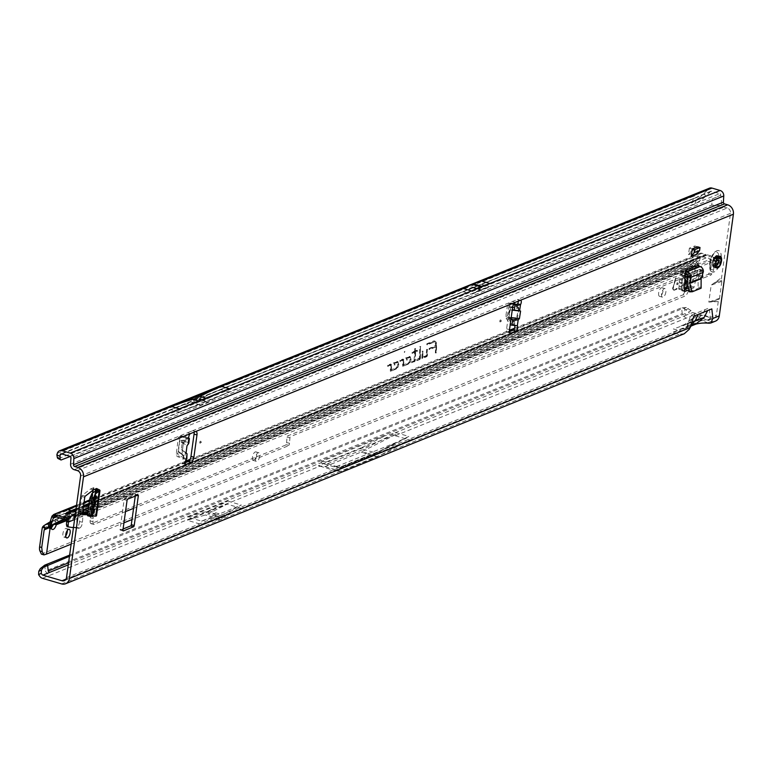 <?xml version="1.0" encoding="UTF-8"?>
<svg xmlns="http://www.w3.org/2000/svg" width="772" height="772" viewBox="0 0 772 772"><rect width="100%" height="100%" fill="white"/><g stroke="black" fill="none" stroke-linecap="round" stroke-linejoin="round"><path stroke-width="0.58" stroke-dasharray="3.86 2.9" d="M93.701 499.474A1.119 0.482 -73.7 0 1 93.113 500.7A1.119 0.482 -73.7 0 1 92.621 499.918A1.119 0.482 -73.7 0 1 93.103 498.789A1.119 0.482 -73.7 0 1 93.663 498.818A1.119 0.482 -73.7 0 1 93.701 499.474M677.835 283.421A1.119 0.482 -73.7 0 1 677.237 284.646A1.119 0.482 -73.7 0 1 676.754 283.855A1.119 0.482 -73.7 0 1 677.237 282.726A1.119 0.482 -73.7 0 1 677.797 282.764A1.119 0.482 -73.7 0 1 677.835 283.421M698.419 275.102A1.119 0.482 -73.7 0 1 697.82 276.328A1.119 0.482 -73.7 0 1 697.328 275.536A1.119 0.482 -73.7 0 1 697.811 274.417A1.119 0.482 -73.7 0 1 698.37 274.446A1.119 0.482 -73.7 0 1 698.419 275.102M500.903 320.631A1.119 0.482 -73.7 0 1 500.314 321.856A1.119 0.482 -73.7 0 1 499.822 321.065A1.119 0.482 -73.7 0 1 500.304 319.936A1.119 0.482 -73.7 0 1 500.864 319.975A1.119 0.482 -73.7 0 1 500.903 320.631M513.438 304.602L509.694 303.618A2.239 1.92 -109.6 0 0 507.493 305.201L505.785 316.472A2.239 1.92 -109.6 0 0 506.152 318.199L509.838 324.047A2.239 1.92 -109.6 0 0 510.234 324.529M513.911 303.734L511.315 303.049A2.239 1.92 -109.6 0 0 509.105 304.622L507.397 315.902A2.239 1.92 -109.6 0 0 507.764 317.62L511.45 323.468A2.239 1.92 -109.6 0 0 512.743 324.462L514.413 324.935A2.798 1.206 -73.7 0 1 514.827 325.716M186.071 438.149L185.801 440.301A0.675 0.675 0 0 1 185.656 440.638L183.244 444.035L181.941 454.322L183.427 443.118L185.714 440.387L183.427 443.118L180.773 441.053L180.87 440.368L179.722 441.159L178.419 451.456L179.297 452.846L178.699 451.572L181.97 454.129L183.263 443.832L179.992 441.275L185.367 440.754L186.052 437.743A2.798 1.206 -73.7 0 1 185.869 435.939A2.798 1.206 -73.7 0 1 187.586 432.745L192.498 430.766A4.468 1.94 -73.7 0 1 193.164 430.708A4.468 1.94 -73.7 0 1 194.081 432.146M200.874 441.873A1.119 0.482 -73.7 0 1 200.276 443.099A1.119 0.482 -73.7 0 1 199.784 442.308A1.119 0.482 -73.7 0 1 200.266 441.188A1.119 0.482 -73.7 0 1 200.826 441.217A1.119 0.482 -73.7 0 1 200.874 441.873M186.303 459.552L177.994 456.802A2.239 1.891 65.7 0 1 176.267 454.119L178.264 438.322A2.239 1.891 65.7 0 1 180.416 436.769L188.947 438.592M185.193 462.708L183.321 463.461A2.798 1.206 -73.7 0 1 182.906 463.49A2.798 1.206 -73.7 0 1 182.337 461.357A2.798 1.206 -73.7 0 1 183.408 458.703L186.824 458.558L179.625 456.069A2.239 1.891 65.7 0 1 177.907 453.376L179.895 437.579A2.239 1.891 65.7 0 1 182.047 436.026L187.335 437.425L189.043 438.178L185.984 438.264L186.052 437.743M213.825 513.554L215.407 513.583L213.825 513.554M364.751 452.517L366.758 453.048L364.751 452.517M718.616 260.145A6.089 2.634 -73.7 0 1 713.946 267.18A6.089 2.634 -73.7 0 1 712.71 262.528A6.089 2.634 -73.7 0 1 717.381 255.493A6.089 2.634 -73.7 0 1 718.616 260.145M404.219 352.003L404.518 352.486L404.856 351.337L404.219 352.003M404.856 351.337L404.518 352.486M426.955 355.004A1.525 0.656 -73.7 0 1 426.019 356.741L421.888 358.411L422.11 351.289L422.67 351.067L422.477 357.175L426.163 355.68L426.598 349.484L427.148 349.262L426.974 354.705A1.525 0.656 -73.7 0 1 426.955 355.004M427.447 355.207A1.341 0.579 -73.7 0 1 426.617 356.741L422.564 358.382L422.776 351.588L422.959 357.542L426.713 356.017L427.254 349.784L427.466 354.946A1.341 0.579 -73.7 0 1 427.447 355.207M419.949 357.832A1.525 0.656 -73.7 0 1 419.013 359.569L416.6 360.543L416.629 359.53L419.408 357.976L419.765 346.618L420.325 346.396L419.968 357.542A1.525 0.656 -73.7 0 1 419.949 357.832M420.441 358.034A1.341 0.579 -73.7 0 1 419.611 359.569L417.276 360.514L417.295 359.829L420.084 358.073L420.431 346.917L420.46 357.783A1.341 0.579 -73.7 0 1 420.441 358.034M414.062 360.572L414.564 352.244L411.949 353.296L411.978 352.283L414.593 351.231L414.68 348.674L415.23 348.452L415.153 350.999L417.015 350.247L416.986 351.26L415.114 352.013L414.882 359.598A1.525 0.656 -73.7 0 1 413.917 361.634L411.437 362.628L411.476 361.614L414.622 360.91L414.979 360.244L415.24 352.215L412.624 353.267L412.644 352.582L415.259 351.521L415.336 348.973L415.635 351.376L417.498 350.623L417.478 351.308L415.616 352.061L415.365 359.839A1.341 0.579 -73.7 0 1 414.525 361.624L412.113 362.599L412.132 361.914L414.622 360.91M87.69 514.075L90.054 514.77L93.248 513.476L94.252 514.152A4.468 1.303 7.9 0 1 96.519 515.638M90.054 514.77A1.119 0.482 -73.7 0 1 89.948 514.789L87.68 514.133M87.593 514.76L89.948 514.789M696.662 254.2L697.685 246.828M688.238 288.217L690.477 287.309A1.119 0.482 106.3 0 0 691.123 286.258L694.829 270.654A1.119 0.482 106.3 0 0 694.868 270.432L697.772 271.281L698.641 265.037M697.772 271.281A1.119 0.482 -73.7 0 1 697.734 271.512L694.829 270.654M691.123 286.258L694.028 287.107L697.734 271.512M694.028 287.107A1.119 0.482 -73.7 0 1 693.381 288.159L690.477 287.309M688.711 290.05L693.381 288.159M93.518 489.776L90.623 488.927A1.119 0.482 106.3 0 0 90.507 488.994L82.421 495.267A1.119 0.482 106.3 0 0 81.851 496.473L79.564 512.975A1.119 0.482 106.3 0 0 79.786 513.834A1.119 0.482 106.3 0 0 79.844 513.843L82.459 513.882M87.738 513.679L90.343 512.627A4.468 1.303 7.9 0 0 89.784 513.148A4.468 1.303 7.9 0 0 91.144 514.326A4.468 1.303 7.9 0 0 92.042 514.634L93.103 515.291L88.973 515.146L87.593 515.744M90.623 488.927L93.817 487.634A4.468 1.303 7.9 0 0 93.248 488.155A4.468 1.303 7.9 0 0 94.618 489.332M684.996 276.444L682.091 275.594A1.119 0.482 106.3 0 0 682.072 275.816L681.628 290.089A1.119 0.482 106.3 0 0 681.879 290.726A1.119 0.482 106.3 0 0 682.043 290.716L684.571 289.693M694.868 270.432L695.736 264.188A4.468 3.812 -112 0 0 698.071 269.138A4.468 3.812 -112 0 0 699.017 269.563L699.606 269.727A1.119 0.955 68 0 1 700.436 270.962L698.129 278.962L698.081 288.438L701.092 288.226M682.091 275.594L682.959 269.351A4.468 3.812 -112 0 0 685.285 274.311M123.095 528.984L120.442 530.055A1.119 0.482 -73.7 0 1 120.268 530.074A1.119 0.482 -73.7 0 1 120.046 529.216L124.157 499.561A1.119 0.482 -73.7 0 1 124.852 498.287L135.032 494.177A1.119 0.482 -73.7 0 1 135.196 494.157A1.119 0.482 -73.7 0 1 135.428 495.016L135.274 496.097M509.51 331.642L508.198 332.182A4.468 1.94 -73.7 0 1 507.532 332.23A4.468 1.94 -73.7 0 1 506.615 328.814L509.703 306.58A4.468 1.94 -73.7 0 1 512.463 301.466L517.365 299.488A2.798 1.206 -73.7 0 1 517.79 299.449A2.798 1.206 -73.7 0 1 518.398 301.09M77.325 470.611L727.224 207.986A4.468 3.812 -112 0 1 730.495 213.352L721.579 277.669A5.587 4.767 -112 0 0 721.714 280.043L721.81 280.41A2.239 1.911 68 0 1 721.868 281.355L719.514 298.301A2.239 1.911 68 0 1 719.214 299.15L719.031 299.43A5.587 4.767 -112 0 0 718.259 301.534L708.821 302.084L711.166 285.138L721.579 277.669M718.259 301.534L716.397 315.024A4.468 3.812 -112 0 1 714.197 318.035A4.468 3.812 -112 0 1 711.938 318.122L707.268 320.013L701.237 317.726L693.603 320.814L709.121 320.081L710.288 317.485L702.607 314.532L694.752 320.93M66.498 577.649L686.752 327L690.747 315.391L694.858 313.721L709.236 307.912L710.288 317.485L716.397 315.024M409.112 356.548A3.928 1.698 -73.7 0 1 409.903 356.587A3.928 1.698 -73.7 0 1 410.337 360.36A3.928 1.698 -73.7 0 1 408.079 363.988L402.627 366.189L402.704 360.148L399.771 361.325L399.8 360.312L402.81 359.096A1.525 0.656 -73.7 0 1 403.119 359.115A1.525 0.656 -73.7 0 1 403.37 359.945L403.216 364.953L408.234 362.927A2.808 1.216 106.3 0 0 409.913 359.984A2.808 1.216 106.3 0 0 409.237 357.552A2.808 1.216 106.3 0 0 408.967 357.6L406.641 358.546L407.133 359.704L406.39 360.003L405.522 357.996L409.671 356.886A3.744 1.621 -73.7 0 1 410.424 356.925A3.744 1.621 -73.7 0 1 410.839 360.534A3.744 1.621 -73.7 0 1 408.687 363.988L403.302 366.16L403.322 360.138L400.446 361.296L400.465 360.601L403.37 359.434A1.341 0.579 -73.7 0 1 403.64 359.453A1.341 0.579 -73.7 0 1 403.862 360.186L403.698 365.32L408.784 363.265A2.991 1.293 106.3 0 0 410.579 360.138A2.991 1.293 106.3 0 0 409.855 357.542A2.991 1.293 106.3 0 0 409.575 357.6L407.037 358.633L407.539 359.781L407.027 359.993L406.284 358.256L409.671 356.886M396.827 361.508A3.928 1.698 -73.7 0 1 397.609 361.557A3.928 1.698 -73.7 0 1 398.043 365.33A3.928 1.698 -73.7 0 1 395.795 368.958L390.333 371.158L390.41 365.108L387.476 366.285L387.515 365.272L390.516 364.066A1.525 0.656 -73.7 0 1 390.825 364.075A1.525 0.656 -73.7 0 1 391.076 364.915L390.922 369.923L395.94 367.897A2.808 1.216 106.3 0 0 397.628 364.953A2.808 1.216 106.3 0 0 396.943 362.512A2.808 1.216 106.3 0 0 396.673 362.57L394.347 363.515L394.839 364.673L394.096 364.973L393.228 362.965L397.377 361.856A3.744 1.621 -73.7 0 1 398.13 361.894A3.744 1.621 -73.7 0 1 398.545 365.494A3.744 1.621 -73.7 0 1 396.393 368.958L391.008 371.129L391.028 365.108L388.152 366.256L388.171 365.571L391.076 364.403A1.341 0.579 -73.7 0 1 391.346 364.413A1.341 0.579 -73.7 0 1 391.568 365.146L391.404 370.29L396.49 368.234A2.991 1.293 106.3 0 0 398.284 365.108A2.991 1.293 106.3 0 0 397.561 362.512A2.991 1.293 106.3 0 0 397.281 362.57L394.743 363.593L395.245 364.751L394.733 364.953L393.99 363.226L397.377 361.856M435.89 352.746L435.34 352.968L435.533 346.869L429.087 349.475L429.116 348.462L435.572 345.528A6.06 2.625 106.3 0 0 433.903 342.015A6.06 2.625 106.3 0 0 433.333 342.141L426.82 344.766L426.848 343.752L433.478 341.079A7.18 3.107 -73.7 0 1 434.925 341.156A7.18 3.107 -73.7 0 1 436.132 345.094L435.89 352.746L436.392 352.794L435.34 352.968M689.377 248.169L688.47 254.692L691.403 250.968L691.693 248.845L689.377 248.169L694.79 245.978L693.883 252.502L696.817 248.777L697.106 246.664L694.79 245.978M688.47 254.692L693.883 252.502M515.493 325.745L514.142 324.713L517.317 325.794M511.006 318.971L508.632 317.311L509.761 309.862L512.29 309.697M514.142 324.722L514.992 325.108L514.413 324.935L514.818 322.242L516.777 320.033L516.314 319.405L514.364 321.615L514.818 322.242L513.92 322.185L513.544 324.674L511.933 325.244M186.1 452.846L185.454 452.392L184.817 457.429L183.176 458.172L183.543 455.306L181.999 454.505A0.675 0.598 117.5 0 1 182.211 455.229L181.941 454.322M180.87 440.368L185.463 440.069L185.705 438.158L187.335 437.425L186.776 441.912L188.822 443.167M186.776 441.912L182.269 442.202L181.343 449.574L185.454 452.392M377.431 452.064L341.803 466.452L338.059 465.97L396.798 442.231L375.896 453.135L408.822 436.431L396.055 432.687L363.13 449.391L376.678 453.106L340.143 467.581L375.896 453.135M338.059 465.97L333.774 466.761L340.143 467.581L327.386 463.837L321.017 463.017L333.774 466.761L340.336 467.62M321.017 463.017L321.847 461.338L385.151 435.755L396.055 432.687M694.858 313.721L693.092 317.755L683.577 325.359L673.358 328.997L680.865 330.677L65.996 579.145M69.451 556.342L684.532 307.787L681.618 307.787L682.197 313.644L685.826 318.305L692.33 315.68A4.921 4.198 68 0 1 689.743 313.789L688.499 312.052L691.094 310.72L691.944 311.898A1.563 1.332 -112 0 0 692.764 312.506L711.938 318.122M408.822 436.431L396.798 442.231M188.011 517.163L227.808 501.086L208.903 510.823L188.011 517.163L201.55 521.139L241.337 505.052L222.433 514.799L201.55 521.139M227.808 501.086L241.337 505.052M201.386 524.429L241.279 508.314L222.442 518.012A4.468 1.94 -73.7 0 1 222.307 518.07L219.74 519.112A4.468 1.94 -73.7 0 1 219.615 519.16L201.386 524.429L187.191 520.27L227.084 504.145L208.247 513.853A4.468 1.94 -73.7 0 1 208.112 513.911L205.545 514.953A4.468 1.94 -73.7 0 1 205.42 514.992L187.191 520.27M241.279 508.314L227.084 504.145M319.946 466.163L334.768 470.505L410.067 440.079L395.245 435.726L395.843 434.443L318.363 465.748L319.946 466.163L48.935 575.68L45.297 571.019L682.197 313.644M692.33 315.68L711.494 321.297A7.826 6.668 -112 0 0 715.461 321.142M684.262 333.745L679.659 334.16L672.161 332.481L701.555 320.602L709.14 323.246M691.094 310.72L686.337 307.478L684.532 307.787L685.111 313.644L686.269 315.13L692.764 312.506M69.769 456.271L719.668 193.647L711.504 191.253A1.563 1.332 -112 0 0 710.23 191.649L709.333 192.788L706.93 190.607L707.934 189.323A4.921 4.198 68 0 1 709.429 188.185M720.826 195.133L712.16 199.022L711.803 205.082L721.859 205.584L720.72 194.689A1.563 1.332 -112 0 0 720.421 194.158L720.228 193.955A1.563 1.332 -112 0 0 719.668 193.647M229.226 388.692A631.699 273.635 106.3 0 0 207.764 398.728A108.437 46.976 -73.7 0 1 200.459 401.672A631.699 273.635 106.3 0 0 179.403 408.822M69.625 555.097L681.618 307.787L684.079 308.424L688.499 312.052M44.718 565.162L45.297 571.019M686.318 327.946L689.106 323.304L686.318 327.946L683.529 330.426L680.865 330.677M727.224 207.986L724.117 207.079A4.921 4.198 68 0 1 721.859 205.584M707.268 320.013L708.242 320.226M471.528 290.919L489.94 283.478M462.978 291.7L471.711 287.473A4.468 1.94 -73.7 0 1 471.808 287.425L472.696 287.068A4.468 1.94 -73.7 0 1 472.782 287.039L481.323 284.289L462.978 291.7L471.094 294.084L479.837 289.857A4.468 1.94 -73.7 0 1 479.933 289.809L480.811 289.452A4.468 1.94 -73.7 0 1 480.908 289.423L489.438 286.663L471.094 294.084M481.323 284.289L489.438 286.663M696.46 193.425L694.221 195.953L692.117 202.65L694.896 204.04L70.204 456.484M481.776 281.085L463.364 288.525M228.995 391.925L220.831 389.532L219.431 390.024L61.615 453.878M711.504 191.253L60.814 453.907M220.831 389.532L698.506 196.503L697 197.343L694.896 204.04L702.723 199.041L709.333 192.788M61.471 460.015L58.691 458.626L61.123 459.977M58.691 458.626L692.117 202.65L700.426 196.899L702.723 199.041M695.678 320.476L682.882 325.765L695.109 320.824M693.14 323.999L695.871 324.134M680.576 329.075L684.359 328.785L685.758 327.984L695.447 320.245M705.116 309.582L702.607 314.532L691.982 318.826L689.106 323.304M683.471 307.787L686.337 307.478L684.079 308.424M685.903 309.804L688.277 308.597M712.759 301.649L719.031 299.43M711.022 302.045L719.214 299.15M715.451 282.262L721.714 280.043M713.617 283.305L721.81 280.41M227.817 392.485A628.34 272.178 106.3 0 0 207.764 401.942A111.795 48.424 -73.7 0 1 200.237 404.991A628.34 272.178 106.3 0 0 180.58 411.582M219.431 390.024A628.34 272.178 106.3 0 0 199.369 399.481A111.795 48.424 -73.7 0 1 191.842 402.53A628.34 272.178 106.3 0 0 172.185 409.121M481.66 281.056L463.248 288.496M436.016 352.939L436.209 346.84L429.763 349.446L429.782 348.761L436.248 345.624A6.244 2.702 106.3 0 0 434.52 342.015A6.244 2.702 106.3 0 0 433.941 342.141L427.495 344.737L427.514 344.051L434.038 341.417A6.996 3.03 -73.7 0 1 435.447 341.494A6.996 3.03 -73.7 0 1 436.624 345.325L436.392 352.794M427.514 344.051L426.848 343.752M427.495 344.737L426.82 344.766M436.228 346.155L435.562 345.856M429.782 348.761L429.116 348.462M429.763 349.446L429.087 349.475M436.209 346.84L435.533 346.869M393.99 363.226L393.228 362.965M394.733 364.953L394.096 364.973M391.404 370.29L390.922 369.923M388.171 365.571L387.515 365.272M388.152 366.256L387.476 366.285M391.008 371.129L390.333 371.158M406.284 358.256L405.522 357.996M407.027 359.993L406.39 360.003M403.698 365.32L403.216 364.953M400.465 360.601L399.8 360.312M400.446 361.296L399.771 361.325M403.302 366.16L402.627 366.189M415.616 352.061L415.114 352.013M417.478 351.308L416.986 351.26M417.498 350.623L417.015 350.247M415.635 351.376L415.153 350.999M415.712 348.819L415.23 348.452M415.336 348.973L414.68 348.674M415.259 351.521L414.593 351.231M412.644 352.582L411.978 352.283M412.624 353.267L411.949 353.296M415.24 352.215L414.564 352.244M412.132 361.914L411.476 361.614M412.113 362.599L411.437 362.628M420.808 346.763L420.325 346.396M420.431 346.917L419.765 346.618M417.295 359.829L416.629 359.53M417.276 360.514L416.6 360.543M427.63 349.629L427.148 349.262M427.254 349.784L426.598 349.484M422.959 357.542L422.477 357.175M423.152 351.434L422.67 351.067M422.776 351.588L422.11 351.289M422.564 358.382L421.888 358.411M706.93 190.607L700.426 196.899M706.004 196.059L703.688 193.859M395.843 434.443L361.093 452.074L325.089 466.626L318.363 465.748M325.089 466.626L341.137 471.325L377.141 456.783L410.067 440.079M334.768 470.505L341.137 471.325M361.093 452.074L377.141 456.783M321.847 461.338L326.334 461.917L327.386 463.837L363.13 449.391L361.962 447.528L385.151 435.755M406.796 437.83L376.678 453.106M341.803 466.452L340.143 467.581M208.903 510.823L222.433 514.799M206.298 511.875L219.837 515.841M185.984 438.264L189.063 438.631M181.343 449.574L186.052 453.251M182.269 442.202L186.978 445.878M182.211 455.229L183.746 456.03A0.675 0.598 -62.5 0 0 183.533 455.306L178.699 451.572L183.533 455.306A0.675 0.675 0 0 1 183.823 455.943L179.297 452.846M181.999 454.505L179.229 452.353L181.97 454.129M509.761 309.862L512.232 310.141M508.632 317.311L511.199 317.601M518.051 307.903A0.675 0.598 -55.9 0 0 518.688 307.42L516.314 319.405L510.205 318.73L509.771 319.299L508.922 317.89L510.495 307.497L511.682 306.687L511.952 307.217L510.89 307.574L518.398 308.404L511.952 307.217L516.584 306.909L518.051 307.903M518.688 307.42L517.211 306.426A0.675 0.598 124.1 0 1 516.584 306.909L516.314 306.368L511.682 306.687M516.777 320.033L517.337 318.788L509.317 317.967L514.364 321.615L513.92 322.185L509.771 319.299M689.657 291.845L698.081 288.438M687.63 276.337L700.387 271.184L703.292 272.033M691.403 250.968L696.817 248.777M691.693 248.845L697.106 246.664M96.461 490.365L92.997 515.31L95.902 516.159M715.605 266.089L713.415 265.452L713.135 266.147A6.089 2.634 106.3 0 0 713.704 266.987A6.089 2.634 106.3 0 0 714.052 267.199A6.089 2.634 106.3 0 0 714.467 267.286L716.117 267.942A6.253 2.712 -73.7 0 1 715.683 267.855A6.253 2.712 -73.7 0 1 715.326 267.633A6.253 2.712 -73.7 0 1 714.756 266.774L714.833 266.803A6.263 2.712 106.3 0 0 715.876 267.923A6.263 2.712 106.3 0 0 716.194 267.971L716.551 268.067A6.263 2.712 -73.7 0 1 716.223 268.029A6.263 2.712 -73.7 0 1 715.181 266.9L715.808 266.803M715.847 259.131L716.233 258.929A6.263 2.712 -73.7 0 1 718.095 256.458L717.806 256.372A6.263 2.712 106.3 0 0 715.943 258.842L713.762 258.63A6.311 2.731 -73.7 0 1 716.059 255.59L716.011 256.005A6.089 2.634 106.3 0 0 715.094 256.999A6.089 2.634 106.3 0 0 714.225 258.408L715.856 258.823A6.253 2.712 -73.7 0 1 716.754 257.375A6.253 2.712 -73.7 0 1 717.719 256.352L716.059 255.59L716.3 256.613L716.696 256.092A2.461 1.062 -73.7 0 1 718.201 257.385L718.327 258.437L718.809 257.945L720.691 258.909A6.253 2.712 -73.7 0 1 720.585 260.666A6.253 2.712 -73.7 0 1 720.189 262.548L718.433 262.026A6.089 2.634 106.3 0 0 718.819 260.203A6.089 2.634 106.3 0 0 718.925 258.504L720.797 259.344M718.414 262.026L717.449 262.818L720.044 263.648L719.938 264.42L717.42 263.686L717.535 262.914L718.047 262.142L720.566 262.876L718.182 262.432A6.311 2.731 -73.7 0 0 718.722 260.096A6.311 2.731 -73.7 0 0 718.809 257.945L718.906 258.495M710.25 263.522A11.175 4.844 -73.7 0 1 718.809 250.61A11.175 4.844 -73.7 0 1 721.077 259.151A11.175 4.844 -73.7 0 1 712.517 272.062A11.175 4.844 -73.7 0 1 710.25 263.522M710.153 263.493A11.175 4.844 -73.7 0 1 717.825 250.514A11.175 4.844 -73.7 0 1 718.713 250.582A11.175 4.844 -73.7 0 1 720.98 259.122A11.175 4.844 -73.7 0 1 712.421 272.033A11.175 4.844 -73.7 0 1 711.639 271.619A11.175 4.844 -73.7 0 1 710.153 263.493M713.724 257.221A5.028 2.181 106.3 0 0 713.666 257.308A5.028 2.181 106.3 0 0 713.598 257.385L713.405 258.089A1.785 0.772 -73.7 0 1 712.739 260.367L712.382 260.849A1.119 0.482 106.3 0 0 712.122 262.692L712.392 262.914A1.785 0.772 -73.7 0 1 712.459 264.902L712.469 265.52A5.028 2.181 106.3 0 0 712.517 265.558A5.028 2.181 106.3 0 0 712.566 265.597L712.932 265.307A1.785 0.772 -73.7 0 1 713.975 264.323A1.785 0.772 -73.7 0 1 714.119 264.4L714.38 264.632A1.119 0.482 106.3 0 0 714.476 264.68A1.119 0.482 106.3 0 0 715.326 263.387L715.422 262.673A1.785 0.772 -73.7 0 1 716.416 260.685L716.725 260.077A5.028 2.181 106.3 0 0 716.744 259.952A5.028 2.181 106.3 0 0 716.763 259.836L716.59 259.421A1.785 0.772 -73.7 0 1 716.416 259.411A1.785 0.772 -73.7 0 1 716.069 258.041L716.165 257.337A1.119 0.482 106.3 0 0 715.943 256.478A1.119 0.482 106.3 0 0 715.48 256.748L715.113 257.23A1.785 0.772 -73.7 0 1 714.37 257.645A1.785 0.772 -73.7 0 1 714.052 257.23L716.648 258.166A4.912 2.133 106.3 0 0 716.59 258.244A4.912 2.133 106.3 0 0 716.532 258.321L716.368 258.881A1.911 0.83 -73.7 0 1 716.348 259.556A1.911 0.83 -73.7 0 1 715.673 261.312L715.306 261.795L712.382 260.849M715.557 263.841L715.528 263.841A5.935 2.577 -73.7 0 1 715.673 262.798L715.412 263.85L715.576 262.731A2.239 0.965 -73.7 0 1 715.943 261.756M720.035 264.468L719.938 264.42A2.239 0.965 -73.7 0 1 719.417 266.041L718.848 266.794L719.552 266.031M720.826 258.9L721.067 259.016A6.263 2.712 -73.7 0 1 720.961 260.772A6.263 2.712 -73.7 0 1 720.566 262.654L720.276 262.567A6.263 2.712 106.3 0 0 720.672 260.685A6.263 2.712 106.3 0 0 720.778 258.929L718.79 258.205L718.221 262.239L720.652 262.683A6.234 2.702 106.3 0 0 721.048 260.811A6.234 2.702 106.3 0 0 721.154 259.054L721.444 259.334A5.935 2.577 -73.7 0 1 721.444 259.45M720.758 262.943L720.112 262.76M717.593 266.774L715.548 266.176A2.239 0.965 106.3 0 0 715.712 266.272A2.239 0.965 106.3 0 0 717.42 263.686L717.449 262.818L717.342 263.58A2.461 1.062 -73.7 0 1 715.268 266.321L714.418 267.43L714.718 266.562L717.14 267.681L716.541 268.067L714.64 267.064M715.181 266.581L715.75 266.485M718.684 256.989L716.098 256.584L716.059 255.59L718.192 256.516A6.234 2.702 106.3 0 0 716.339 258.977L716.725 259.498L715.905 259.151M716.098 261.206L713.733 260.521A2.239 0.965 106.3 0 0 712.942 262.567A2.239 0.965 106.3 0 0 713.231 264.188L712.739 265.983A6.311 2.731 -73.7 0 0 714.418 267.43L715.268 266.321M714.032 259.074L713.733 260.521L714.322 258.938L716.706 259.633M718.674 256.883L717.912 256.497M67.318 530.518A4.468 1.94 106.3 0 0 66.334 528.482A4.468 1.94 106.3 0 0 62.908 533.655A4.468 1.94 106.3 0 0 63.815 537.071A4.468 1.94 106.3 0 0 65.745 535.884M658.651 292.916A4.468 1.94 106.3 0 0 659.558 296.332A4.468 1.94 106.3 0 0 662.984 291.16A4.468 1.94 106.3 0 0 662.077 287.744A4.468 1.94 106.3 0 0 658.651 292.916M665.879 292.009A4.468 1.94 -73.7 0 1 662.453 297.181A4.468 1.94 -73.7 0 1 661.546 293.765A4.468 1.94 -73.7 0 1 664.972 288.593A4.468 1.94 -73.7 0 1 665.879 292.009M252.463 457.053A4.468 1.94 106.3 0 0 253.37 460.469A4.468 1.94 106.3 0 0 256.796 455.306A4.468 1.94 106.3 0 0 255.889 451.89A4.468 1.94 106.3 0 0 252.463 457.053M259.701 456.155A4.468 1.94 -73.7 0 1 256.275 461.318A4.468 1.94 -73.7 0 1 255.368 457.902A4.468 1.94 -73.7 0 1 258.794 452.739A4.468 1.94 -73.7 0 1 259.701 456.155M56.819 524.043L55.082 521.197A5.587 0.56 -31.4 0 0 57.022 519.469A5.587 0.56 -31.4 0 0 56.192 519.643A5.587 0.56 -31.4 0 0 49.669 523.387L51.406 526.234M686.086 287.869L686.443 285.302A22.359 9.689 -73.7 0 1 687.273 281.616A4.468 1.94 106.3 0 0 687.476 280.709A20.796 9.003 106.3 0 0 687.659 279.512A20.796 9.003 106.3 0 0 687.804 278.335A4.468 1.94 106.3 0 0 687.852 277.486A22.359 9.689 -73.7 0 1 687.997 274.079L688.402 271.223L685.439 270.393A4.468 3.812 -112 0 0 686.597 274.33L689.396 277.659A3.358 2.856 68 0 1 688.672 282.861L685.208 284.357A4.468 3.812 -112 0 0 683.095 287.338L685.99 288.188M684.735 284.395A3.358 2.856 68 0 1 684.339 284.607L680.875 286.103A4.468 3.812 -112 0 0 678.762 289.085L683.143 287.309L683.538 284.453A22.359 9.689 -73.7 0 1 684.378 280.767A4.468 1.94 106.3 0 0 684.571 279.86A20.796 9.003 106.3 0 0 684.754 278.663A20.796 9.003 106.3 0 0 684.899 277.486A4.468 1.94 106.3 0 0 684.947 276.637A22.359 9.689 -73.7 0 1 685.102 273.23L685.497 270.364L681.107 272.14A4.468 3.812 -112 0 0 682.265 276.087L684.889 279.213M66.353 515.156L69.248 516.005L66.141 515.329L66.498 512.762M65.06 519.411L71.42 516.835L67.28 519.826L71.178 516.651L697.647 263.783L693.179 266.89A1.119 0.955 -112 0 0 692.793 267.556L690.236 285.968A6.707 2.905 106.3 0 1 688.663 290.851L686.076 295.647L132.022 519.546M85.354 512.521L693.179 266.89L691.442 264.043L63.613 518.031L67.84 514.731L63.043 517.983L67.84 514.731L695.91 260.936L691.442 264.043A4.468 3.812 -112 0 0 689.888 266.707L687.331 285.119L690.236 285.968M71.149 544.144L123.954 522.808M41.418 554.132L683.172 294.798L686.076 295.647M673.03 287.869L676.05 277.505L673.329 287.908A1.853 0.801 106.3 0 0 673.609 289.789A1.853 0.801 106.3 0 0 673.888 289.761L677.112 288.467L676.928 289.143L673.802 290.417A2.538 1.1 -73.7 0 1 673.416 290.446A2.538 1.1 -73.7 0 1 673.03 287.869L675.664 277.399L672.943 287.792A1.853 0.801 106.3 0 0 673.223 289.674A1.853 0.801 106.3 0 0 673.502 289.654L677.112 288.467M686.472 276.569L684.301 273.973A1.119 0.955 68 0 1 684.011 272.989L683.558 275.874A22.359 9.689 -73.7 0 1 682.728 279.56A4.468 1.94 106.3 0 0 682.535 280.468A20.796 9.003 106.3 0 0 682.197 282.841A4.468 1.94 106.3 0 0 682.159 283.691A22.359 9.689 -73.7 0 1 682.004 287.097L681.657 289.934A1.119 0.955 68 0 1 682.187 289.191L684.619 288.139M51.164 526.842L48.269 525.993L49.669 523.387L43.734 525.79M55.709 516.449L54.957 516.603M89.06 504.212L706.023 254.895A0.675 0.569 -112 0 0 705.531 254.306L702.057 253.284A4.468 3.812 -112 0 0 699.789 253.38A4.468 3.812 -112 0 0 697.763 255.667L696.257 260.444A1.119 0.955 68 0 1 695.91 260.936L697.647 263.783A4.468 3.812 68 0 0 699.036 261.833L64.713 518.166L66.151 513.419L700.542 257.057L699.036 261.833L696.257 260.444L50.267 521.496M69.248 516.005L69.827 513.168M75.608 511.99L76.669 512.299L75.366 513.708M83.038 509.645L80.578 510.649A2.239 0.656 7.9 0 0 80.327 510.823L79.883 513.998A2.239 0.656 7.9 0 1 80.134 513.824L82.604 512.83M708.127 274.359L711.051 274.986L703.388 278.084L700.465 277.457L708.127 274.359L708.947 273.192A6.707 3.04 -77.9 0 0 710.983 266.938L713.907 267.566L714.389 261.004A4.468 3.812 -112 0 0 711.08 255.928L707.596 254.914A0.675 0.569 -112 0 0 706.988 255.175L706.023 254.895M73.436 527.643L78.725 528.347A2.239 1.013 -77.9 0 0 78.995 528.309L79.67 528.038A5.028 2.277 -77.9 0 0 82.459 522.21L82.903 516.188A4.468 3.812 -112 0 0 82.527 513.882M82.469 513.756A4.468 3.812 -112 0 0 82.276 513.361L80.327 510.823L76.669 512.299M75.955 509.501L83.482 506.461M69.258 512.888L706.988 255.175M66.382 514.046L67.675 513.525M710.983 266.938L711.466 260.376A1.119 0.955 -112 0 0 710.636 259.112L701.613 256.468A1.119 0.955 -112 0 0 700.542 257.057L697.763 255.667L51.763 516.719M701.613 256.468L56.453 516.931M74.556 519.556L82.903 516.188L79.979 515.561A1.119 0.955 -112 0 0 79.825 514.856L82.276 513.361M82.459 522.21L79.535 521.582L79.979 515.561L77.075 516.738L76.225 515.474L79.883 513.998L79.999 513.148L79.68 514.297M687.688 286.065A6.707 5.722 -112 0 0 687.437 277.756M687.891 286.846L689.985 285.939A6.707 5.722 -112 0 0 691.423 275.556L688.634 272.226A1.119 0.955 68 0 1 688.344 271.242L684.011 272.989L681.058 272.159L680.663 275.025A22.359 9.689 -73.7 0 1 679.823 278.702A4.468 1.94 106.3 0 0 679.63 279.609A20.796 9.003 106.3 0 0 679.302 281.992A4.468 1.94 106.3 0 0 679.254 282.841A22.359 9.689 -73.7 0 1 679.099 286.248L678.704 289.104L681.608 289.954M676.726 288.352L676.542 289.037L673.416 290.301A2.538 1.1 -73.7 0 1 673.03 290.33A2.538 1.1 -73.7 0 1 672.644 287.753M678.704 289.104L681.657 289.934L684.6 288.747M679.099 286.248L682.004 287.097M680.663 275.025L683.558 275.874M681.058 272.159L683.953 273.018M685.497 270.364L688.402 271.223M685.102 273.23L687.997 274.079M683.538 284.453L686.443 285.302M683.143 287.309L685.999 288.149M683.172 294.798L685.758 290.002A6.707 2.905 106.3 0 0 687.331 285.119M54.532 524.256L53.393 523.918A5.587 2.422 -73.7 0 1 52.93 525.23M51.29 527.865A5.587 2.422 -73.7 0 1 49.495 528.608A5.587 2.422 -73.7 0 1 48.269 525.993L42.161 528.453M689.888 266.707L53.393 523.918L55.082 521.197L63.613 518.031M63.825 519.093L64.713 518.166M55.816 516.69L67.212 512.83L76.225 515.474L64.771 519.363M88.095 511.122L89.793 513.399L87.834 512.984M79.535 521.582A5.028 2.277 -77.9 0 1 76.746 527.411L67.039 526.649M66.662 522.297L77.075 516.738L76.418 527.546M703.388 278.084L703.157 277.891A2.239 1.013 -77.9 0 1 702.752 276.251L703.147 270.866L700.223 270.239A1.119 0.502 102.1 0 0 699.924 269.37A1.119 0.502 102.1 0 0 699.76 269.389L287.628 435.929A1.119 0.502 102.1 0 0 287.001 437.232L286.605 442.607A2.239 1.013 -77.9 0 1 285.93 444.691L288.853 445.319A2.239 1.013 -77.9 0 0 289.529 443.234L289.925 437.849A1.119 0.502 -77.9 0 1 290.552 436.556L287.628 435.929M700.465 277.457L700.233 277.264A2.239 1.013 -77.9 0 1 699.828 275.623L700.223 270.239M699.76 269.389L702.684 270.007A1.119 0.502 -77.9 0 1 702.848 269.997A1.119 0.502 -77.9 0 1 703.147 270.866M702.684 270.007L687.649 276.087M684.957 277.177L290.552 436.556M285.659 445.077L91.048 523.725L93.972 524.352L125.508 511.604M133.575 508.343L288.583 445.705M93.972 524.352L93.624 524.072A3.358 1.515 -77.9 0 1 93.016 521.602L93.248 518.417A2.239 1.013 102.1 0 0 92.92 516.844L89.793 513.399L714.389 261.004L711.466 260.376L86.869 512.782M91.048 523.725L90.7 523.445A3.358 1.515 -77.9 0 1 90.092 520.975L90.324 517.79A2.239 1.013 102.1 0 0 89.996 516.217L87.709 513.698M713.907 267.566A6.707 3.04 -77.9 0 1 711.871 273.819L711.051 274.986M67.618 515.252L49.91 521.978M71.178 516.651L66.653 520.077M67.174 519.44L82.479 513.679M506.152 318.199L507.764 317.62M190.491 433.603L187.586 432.745L80.606 475.977M426.617 356.741L426.019 356.741M419.611 359.569L419.013 359.569M96.674 488.782L93.248 513.476M93.817 487.634L90.343 512.627M682.959 269.351L695.736 264.188M517.337 318.788L518.909 308.385M517.616 303.753L517.211 306.426L516.314 306.368L516.603 304.438M730.495 213.352L517.365 299.488L520.27 300.337M183.244 444.035L183.784 442.752M183.514 458.423L183.746 456.03L183.408 458.703M515.358 302.315L512.463 301.466L192.498 430.766L195.393 431.616M68.274 564.863L320.737 462.843M680.981 325.909L693.603 320.814M395.013 432.822L686.269 315.13M395.245 435.726L685.826 318.305M707.586 322.879L711.494 321.297M61.606 583.922L679.659 334.16M42.431 578.305L48.935 575.68M326.334 461.917L361.962 447.528M685.111 313.644L68.554 562.798M716.435 197.169L70.937 458.018M198.5 401.102L200.459 401.672M205.806 398.149L207.764 398.728M179.172 412.065L171.008 409.671M74.228 469.704L724.117 207.079M70.58 464.204L711.803 205.082M57.331 453.318L694.221 195.953M61.934 453.975L697 197.343M685.758 327.984L691.326 325.726M719.514 298.301L708.821 302.084M721.868 281.355L711.166 285.138M200.237 404.991L191.842 402.53M207.764 401.942L199.369 399.481M471.808 287.425L479.933 289.809M471.711 287.473L479.837 289.857M472.696 287.068L480.811 289.452M472.782 287.039L480.908 289.423M436.624 345.325L436.132 345.094M434.038 341.417L433.478 341.079M433.941 342.141L433.333 342.141M436.248 345.624L435.572 345.528M396.393 368.958L395.795 368.958M397.281 362.57L396.673 362.57M396.49 368.234L395.94 367.897M391.568 365.146L391.076 364.915M391.076 364.403L390.516 364.066M391.192 365.445L390.516 365.349M408.687 363.988L408.079 363.988M409.575 357.6L408.967 357.6M408.784 363.265L408.234 362.927M403.862 360.186L403.37 359.945M403.37 359.434L402.81 359.096M403.264 360.148L402.666 360.148M403.486 360.476L402.81 360.379M415.365 359.839L414.882 359.598M414.525 361.624L413.917 361.634M414.989 360.128L414.323 360.032M420.46 357.783L419.968 357.542M420.084 358.073L419.408 357.976M419.707 358.855L419.157 358.517M427.466 354.946L426.974 354.705M427.09 355.245L426.414 355.139M426.713 356.017L426.163 355.68M219.615 519.16L205.42 514.992M219.74 519.112L205.545 514.953M222.307 518.07L208.112 513.911M222.442 518.012L208.247 513.853M185.473 464.088L183.321 463.461M182.047 436.026L180.416 436.769M179.895 437.579L178.264 438.322M177.907 453.376L176.267 454.119M179.625 456.069L177.994 456.802M179.722 441.159L178.419 451.456M512.608 307.43L509.703 306.58M509.52 329.663L506.615 328.814M509.896 332.674L508.198 332.182M511.132 325.031L512.743 324.462M509.838 324.047L511.45 323.468M505.785 316.472L507.397 315.902M507.493 305.201L509.105 304.622M509.694 303.618L511.315 303.049M508.922 317.89L510.495 307.497M123.037 530.818L120.442 530.055M122.941 530.065L120.046 529.216M136.895 495.441L135.428 495.016M137.927 495.026L135.032 494.177M127.747 499.137L124.852 498.287M127.062 500.41L124.157 499.561M703.34 271.812L700.436 270.962M686.24 274.726L699.017 269.563M682.043 290.716L684.639 291.478M687.022 283.449L698.129 278.962M686.906 281.722L698.39 277.08M686.819 274.9L699.606 269.727M701.487 287.126L698.486 287.348M684.532 290.947L681.628 290.089M682.072 275.816L684.976 276.665M96.008 516.14L93.103 515.291M97.137 488.985L93.673 513.978M97.726 489.158L94.252 514.152M95.313 491.069L92.042 514.634M82.459 513.834L79.564 512.975M81.851 496.473L84.756 497.332M91.984 493.424L88.973 515.146M92.765 492.632L89.648 515.107M95.979 490.654L92.63 514.808M85.325 496.116L82.421 495.267M90.507 488.994L93.402 489.844M79.844 513.843L82.633 514.663M721.444 259.662A5.935 2.577 -73.7 0 1 721.347 260.994A5.935 2.577 -73.7 0 1 720.971 262.769L720.98 262.769M716.725 260.077L719.581 260.946A4.912 2.133 106.3 0 0 719.601 260.83A4.912 2.133 106.3 0 0 719.61 260.714L719.736 260.868A4.574 1.988 -73.7 0 1 719.716 260.975A4.574 1.988 -73.7 0 1 719.697 261.09L719.639 261.206A2.239 0.975 106.3 0 0 718.394 263.696L717.468 264.921A2.239 0.975 106.3 0 0 715.982 266.06L715.914 266.108A4.574 1.988 -73.7 0 1 715.827 266.041L715.827 265.925A2.239 0.975 106.3 0 0 716.03 265.057A2.239 0.975 106.3 0 0 715.74 263.435L715.991 261.631A2.239 0.975 106.3 0 0 716.792 259.575A2.239 0.975 106.3 0 0 716.821 258.774L713.405 258.089M716.821 258.774L716.86 258.639A4.574 1.988 -73.7 0 1 716.966 258.495L717.034 258.495A2.239 0.975 106.3 0 0 718.365 258.495L718.732 258.002L719.041 259.074A2.239 0.975 106.3 0 0 719.697 260.791L719.736 260.868M715.74 263.435L715.345 263.657A1.911 0.83 -73.7 0 1 715.586 265.037A1.911 0.83 -73.7 0 1 715.412 265.78L715.422 266.263A4.912 2.133 106.3 0 0 715.47 266.301A4.912 2.133 106.3 0 0 715.519 266.34L715.808 266.118A1.911 0.83 -73.7 0 1 716.918 265.066A1.911 0.83 -73.7 0 1 717.072 265.143L718.182 264.265L715.326 263.387M715.827 266.041L712.469 265.52M715.509 265.018L713.521 264.429L713.183 265.259M709.912 262.721A9.081 3.937 -73.7 0 1 715.499 252.328A9.081 3.937 -73.7 0 1 718.713 259.16A9.081 3.937 -73.7 0 1 713.116 269.544A9.081 3.937 -73.7 0 1 709.912 262.721M715.509 264.854L712.952 264.333A2.461 1.062 -73.7 0 1 713.511 260.299M715.509 264.535A2.239 0.965 -73.7 0 1 715.412 263.85L715.557 263.87M718.684 256.825L716.918 256.304L716.522 256.835L718.722 257.472M720.787 256.922L720.691 256.864A2.239 0.965 -73.7 0 1 720.797 258.224L718.288 257.481A2.239 0.965 106.3 0 0 717.835 255.773A2.239 0.965 106.3 0 0 716.918 256.304L716.696 256.092M716.069 258.041L718.915 258.919L718.819 257.443L715.48 256.748M718.732 258.002L718.037 258.166A1.911 0.83 -73.7 0 1 717.246 258.61A1.911 0.83 -73.7 0 1 716.908 258.166L716.966 258.495M715.113 257.23L718.095 258.157M715.625 262.113L715.075 263.435L712.122 262.692M715.48 263.204L712.392 262.914M718.298 264.41L718.278 263.551A1.911 0.83 -73.7 0 1 719.34 261.428L719.697 261.09M715.422 262.673L718.394 263.696M717.738 265.153L714.38 264.632M716.59 259.421L719.485 260.386A1.911 0.83 -73.7 0 1 719.292 260.376A1.911 0.83 -73.7 0 1 718.915 258.919L719.021 258.205L716.165 257.337M712.739 260.367L715.991 261.631M714.119 264.4L717.468 264.921M716.763 259.836L719.697 260.791M716.416 260.685L719.639 261.206M712.932 265.307L715.991 266.108L716.918 265.066L713.975 264.323M712.566 265.597L715.914 266.108M712.459 264.902L715.827 265.925M713.598 257.385L716.86 258.639M714.052 257.23L717.034 258.495M714.621 266.504L715.21 265.896L717.719 266.639L714.988 266.079M720.894 258.263L720.691 258.996L718.182 258.253L718.201 257.385M716.3 260.627L713.907 259.778M720.585 258.832L718.819 258.427M716.889 259.247L716.86 259.238A5.935 2.577 -73.7 0 1 718.114 257.385M717.661 266.639L717.323 267.334M717.42 262.837L717.796 262.297M720.498 262.876L720.141 263.696M717.313 263.609L715.712 266.272L717.564 266.813M715.982 266.06L712.604 265.616M716.416 259.411L719.292 260.376L719.041 259.074M715.943 256.478L718.819 257.443L719.137 258.359M717.844 256.478L716.02 255.812L716.242 256.989L718.761 257.723M684.899 277.486L687.804 278.335M66.508 520.646L83.222 513.891M86.281 512.656L692.793 267.556M76.071 508.68L83.598 505.631M89.166 503.383L705.531 254.306M702.057 253.284L514.036 329.268M509.452 331.12L189.41 460.45M185.251 462.129L89.523 500.816M83.955 503.064L76.428 506.104M88.606 507.474L711.08 255.928M75.859 510.196L83.386 507.156M88.963 504.907L707.596 254.914M684.339 284.607L688.672 282.861M685.063 279.416L689.396 277.659M687.871 286.798L689.985 285.939M687.524 277.129L691.423 275.556M684.301 273.973L688.634 272.226M682.187 289.191L684.61 288.207M682.265 276.087L686.597 274.33M680.875 286.103L685.208 284.357M679.254 282.841L682.159 283.691M679.302 281.992L682.197 282.841M679.63 279.609L682.535 280.468M679.823 278.702L682.728 279.56M684.947 276.637L687.852 277.486M685.546 280.149L687.476 280.709M685.903 281.22L687.273 281.616M685.758 290.002L688.663 290.851M80.578 510.649L80.134 513.824M83.347 512.598L710.636 259.112M79.67 528.038L76.746 527.411M78.995 528.309L76.11 527.691M78.725 528.347L75.868 527.739M700.233 277.264L703.157 277.891M699.828 275.623L702.752 276.251M287.001 437.232L289.925 437.849M286.605 442.607L289.529 443.234M285.93 444.691L288.853 445.319M93.624 524.072L90.7 523.445M93.016 521.602L90.092 520.975M93.248 518.417L90.324 517.79M92.92 516.844L89.996 516.217M708.947 273.192L711.871 273.819M93.663 498.818L94.126 499.976L93.113 500.7M677.797 282.764L678.26 283.922L677.237 284.646M698.37 274.446L698.843 275.604L697.82 276.328M500.864 319.975L501.327 321.133L500.314 321.856M200.826 441.217L201.299 442.375L200.276 443.099M213.304 513.284L214.22 514.393L215.407 513.583M366.758 453.048L365.571 453.859L364.654 452.749M716.85 268.029L713.946 267.18M477.791 285.505L476.604 286.325L475.687 285.215M199.137 399.269L200.064 400.378L201.231 399.568M520.685 300.298L517.79 299.449M64.308 580.66L683.529 330.426M709.121 320.081L714.197 318.035M684.359 328.785L691.133 326.045M693.092 317.755L689.83 322.185M435.447 341.494L434.925 341.156M433.903 342.015L434.52 342.015M398.13 361.894L397.609 361.557M396.943 362.512L397.561 362.512M391.346 364.413L390.825 364.075M410.424 356.925L409.903 356.587M409.237 357.552L409.855 357.542M403.64 359.453L403.119 359.115M402.704 360.148L403.322 360.138M720.276 256.343L717.381 255.493M710.713 191.282L697.714 196.542M196.069 431.558L193.164 430.708M185.811 464.348L182.906 463.49M180.909 436.112L179.278 436.846M510.427 333.079L507.532 332.23M508.68 303.657L510.292 303.087M123.173 530.924L120.268 530.074M138.101 495.006L135.196 494.157M684.774 291.584L681.879 290.726M96.577 488.618L93.103 513.612M93.248 488.155L92.968 490.181M92.621 492.729L89.784 513.148M96.664 490.191L93.2 515.185M82.691 514.683L79.786 513.834M716.223 268.029L714.438 267.247M716.648 259.421L719.523 260.386L719.745 261.052L717.42 265.423L714.476 264.68M717.825 250.514C713.936 251.411 711.205 255.571 709.622 262.982C709.439 268.627 710.105 271.503 711.639 271.619M719.678 256.323L717.835 255.773L718.066 258.176L720.826 259.508M714.37 257.645L717.063 258.321L713.946 257.105M718.298 262.219L720.044 262.741M63.815 537.071L66.72 537.92M662.453 297.181L659.558 296.332M256.275 461.318L253.37 460.469M58.759 522.316L57.022 519.469M76.544 505.235L84.08 502.186M89.648 499.938L185.463 461.222M190.076 459.359L509.452 330.291M514.519 328.245L699.789 253.38M75.878 510.07L83.405 507.021M88.973 504.772L707.258 254.924M66.643 512.849L701.053 256.487M52.39 529.457L49.495 528.608M702.848 269.997L699.924 269.37M66.701 512.83L55.352 516.468M258.794 452.739L255.889 451.89M664.972 288.593L662.077 287.744M66.334 528.482L69.239 529.331"/><path stroke-width="1.16" d="M188.754 437.985L188.947 438.592A2.798 1.206 -73.7 0 1 188.764 436.798A2.798 1.206 -73.7 0 1 190.491 433.603L195.393 431.616A4.468 1.94 -73.7 0 1 196.069 431.558A4.468 1.94 -73.7 0 1 196.976 434.974L193.888 457.217A4.468 1.94 -73.7 0 1 191.138 462.322L186.226 464.31A2.798 1.206 -73.7 0 1 185.811 464.348A2.798 1.206 -73.7 0 1 185.241 462.206A2.798 1.206 -73.7 0 1 186.303 459.552L187.036 453.762L186.843 458.848M715.615 263.377A6.089 2.634 106.3 0 0 716.85 268.029A6.089 2.634 106.3 0 0 721.511 260.994A6.089 2.634 106.3 0 0 720.276 256.343A6.089 2.634 106.3 0 0 715.615 263.377M476.768 284.936L475.687 285.215L476.208 285.486L477.685 285.206L473.033 283.845A4.468 1.94 -73.7 0 1 473.13 283.807L481.66 281.056L490.056 283.517L471.634 290.957L463.248 288.496L471.981 284.27A4.468 1.94 -73.7 0 1 472.078 284.231L473.033 283.845M200.749 399.095L201.174 399.597L199.234 399.037L201.174 399.597M82.633 514.663L87.593 514.76M82.749 514.692A1.119 0.482 -73.7 0 1 82.691 514.683A1.119 0.482 -73.7 0 1 82.459 513.834L84.756 497.332A1.119 0.482 -73.7 0 1 85.325 496.116L93.402 489.844A1.119 0.482 -73.7 0 1 93.518 489.776L94.618 489.332A4.468 1.303 7.9 0 0 95.516 489.641L99.482 491.146A4.468 1.303 7.9 0 0 99.984 490.654A4.468 1.303 7.9 0 0 97.726 489.158L96.712 488.483L94.618 489.332M697.685 246.828L692.272 249.018L691.249 256.391L696.662 254.2L699.596 250.475L700.011 247.513L697.685 246.828M684.639 291.478L688.711 290.05M684.947 291.565A1.119 0.482 -73.7 0 1 684.774 291.584A1.119 0.482 -73.7 0 1 684.532 290.947L684.976 276.665A1.119 0.482 -73.7 0 1 684.996 276.444L685.285 274.311A4.468 3.812 -112 0 0 686.24 274.726L686.819 274.9A1.119 0.955 68 0 1 687.649 276.125L690.554 276.974A4.468 3.812 -112 0 0 687.263 271.715L686.675 271.551A1.119 0.955 68 0 1 685.854 270.2L685.285 274.311M511.006 318.971L512.704 320.148L518.195 319.936L519.45 318.518L520.579 311.068L512.29 309.697M510.234 324.529A2.239 1.92 -109.6 0 0 511.132 325.031L517.317 325.794A2.798 1.206 -73.7 0 1 517.607 328.486A2.798 1.206 -73.7 0 1 516.005 331.043L511.103 333.031A4.468 1.94 -73.7 0 1 510.427 333.079A4.468 1.94 -73.7 0 1 509.52 329.663L512.608 307.43A4.468 1.94 -73.7 0 1 515.358 302.315L520.27 300.337A2.798 1.206 -73.7 0 1 520.685 300.298A2.798 1.206 -73.7 0 1 520.521 304.602L517.481 305.461L513.438 304.602M189.401 438.573L188.822 443.167L186.978 445.878L186.052 453.251L187.036 453.762L185.454 452.392M70.204 456.484L61.123 459.977A6.707 2.519 -63.4 0 1 60.776 459.88A6.707 2.519 -63.4 0 1 60.081 458.713L60.11 454.708A1.563 1.332 68 0 1 61.615 453.878L69.769 456.271A1.563 1.332 68 0 1 70.937 458.018L70.58 464.204A4.921 4.198 -112 0 0 74.228 469.704L77.325 470.611A4.468 3.812 68 0 1 80.606 475.977L66.498 577.649A4.468 3.812 68 0 1 64.308 580.66A4.468 3.812 68 0 1 62.04 580.747L42.875 575.13A1.563 1.332 68 0 1 42.055 574.522L41.206 573.345L38.6 574.677L39.845 576.414A4.921 4.198 -112 0 0 42.431 578.305L61.606 583.922A7.826 6.668 68 0 0 65.562 583.767A7.826 6.668 68 0 0 69.403 578.498L83.501 476.826A7.826 6.668 68 0 0 77.769 467.436L74.672 466.52L724.561 203.895A1.563 1.332 68 0 1 723.403 202.148L73.504 464.773A1.563 1.332 -112 0 0 74.672 466.52M689.28 329.268C690.496 326.624 692.552 323.613 695.447 320.245L698.12 314.426L693.96 316.115L689.28 329.268L684.262 333.745M711.823 308.897L707.654 310.576L704.209 317.379L695.591 324.201C699.721 323.072 704.238 322.754 709.14 323.246L710.829 323.014L712.874 318.469L711.823 308.897M724.561 203.895L727.658 204.812A7.826 6.668 -112 0 1 733.4 214.211L719.292 315.873A7.826 6.668 -112 0 1 715.461 321.142L710.867 322.995M133.517 526.793L123.337 530.904A1.119 0.482 -73.7 0 1 123.173 530.924A1.119 0.482 -73.7 0 1 122.941 530.065L127.062 500.41A1.119 0.482 -73.7 0 1 127.747 499.137L137.927 495.026A1.119 0.482 -73.7 0 1 138.101 495.006A1.119 0.482 -73.7 0 1 138.323 495.865L134.212 525.52A1.119 0.482 -73.7 0 1 133.517 526.793L130.622 525.944L123.095 528.984M82.459 513.882L87.043 513.94A1.119 0.482 106.3 0 0 87.149 513.92L87.738 513.679M684.571 289.693L688.238 288.217M135.274 496.097L131.308 524.661A1.119 0.482 -73.7 0 1 130.622 525.944M518.398 301.09A2.798 1.206 -73.7 0 1 517.616 303.753L517.018 304.486L513.911 303.734M194.081 432.146A4.468 1.94 -73.7 0 1 194.071 434.125L190.983 456.368A4.468 1.94 -73.7 0 1 188.233 461.473L185.193 462.708M514.827 325.716A2.798 1.206 -73.7 0 1 514.47 328.38A2.798 1.206 -73.7 0 1 513.1 330.194L509.51 331.642M517.616 303.753L520.521 304.602L519.643 310.431M188.793 438.187L188.223 444.363M69.625 555.097L44.718 565.162L47.642 565.162L48.221 571.019L49.369 572.496L68.274 564.863M471.634 290.957L480.377 286.73A4.468 1.94 -73.7 0 1 480.473 286.692L481.429 286.306A4.468 1.94 -73.7 0 1 481.516 286.267L490.056 283.517M171.664 406.555L221.487 386.415A631.699 273.635 106.3 0 0 200.025 396.461A108.437 46.976 -73.7 0 1 192.73 399.404A631.699 273.635 106.3 0 0 171.664 406.555L179.403 408.822L229.226 388.692L221.487 386.415M59.637 456.204L56.858 454.814L57.331 453.318A4.921 4.198 68 0 1 59.56 450.8A4.921 4.198 68 0 1 62.049 450.703L70.213 453.096A4.921 4.198 68 0 1 73.861 458.587L73.504 464.773M199.234 399.037L199.668 399.529M38.6 574.677L38.774 571.299L40.337 568.559L69.451 556.342M711.948 188.078L698.949 193.328L696.469 193.425L709.429 188.185A4.921 4.198 68 0 1 711.948 188.078L720.112 190.472A4.921 4.198 -112 0 1 723.76 195.963L723.403 202.148M696.469 193.425L59.56 450.8M58.344 458.587A6.707 2.519 -63.4 0 1 57.996 458.491A6.707 2.519 -63.4 0 1 57.302 457.323L56.858 454.814M44.718 565.162L40.337 568.559M43.512 567.246L41.485 569.958L41.206 573.345M41.485 569.958L38.774 571.299M517.018 304.486L517.481 305.461M516.603 304.438L514.992 305.017L514.306 309.553M512.232 310.141L520.579 311.068M511.199 317.601L519.45 318.518M690.554 276.974L689.811 283.314L691.789 291.054L692.445 291.71L701.092 288.226L701.13 278.74L703.34 271.812A4.468 3.812 -112 0 0 700.04 266.552L699.461 266.379A1.119 0.955 68 0 1 698.641 265.037L685.854 270.2M692.252 291.719L689.657 291.845L689 291.179L691.789 291.054L692.445 291.71M689.657 291.845L687.022 283.449L687.649 276.125M687.63 276.337L690.535 277.196M691.249 256.391L694.182 252.666L699.596 250.475M694.182 252.666L694.597 249.703L692.272 249.018M694.597 249.703L700.011 247.513M99.482 491.146L95.274 493.819L93.142 498.857L90.826 516.555L92.196 515.957L96.008 516.14A4.468 1.303 7.9 0 0 96.519 515.638L99.984 490.654M90.797 515.754L90.826 516.555L87.593 515.744L87.564 514.934L90.797 515.754M93.142 498.857L89.851 498.461L87.564 514.934L87.593 515.744L90.806 516.555M89.851 498.461L91.984 493.424L96.577 490.297M96.461 490.365L99.366 491.214M718.722 257.472L719.427 257.047A2.239 0.965 -73.7 0 1 720.276 256.497L720.691 256.864M715.181 266.581L715.808 266.803L715.181 266.9M717.13 267.884L717.091 267.903A5.935 2.577 -73.7 0 1 715.808 266.803L715.991 266.678A5.742 2.49 106.3 0 0 717.236 267.739L718.327 266.765A2.017 0.868 106.3 0 0 719.041 266.658A5.742 2.49 106.3 0 0 719.552 265.973A2.017 0.868 106.3 0 0 720.025 264.526L720.98 262.779A5.742 2.49 106.3 0 0 721.347 261.061A5.742 2.49 106.3 0 0 721.444 259.46L720.884 258.321A2.017 0.868 106.3 0 0 720.787 257.095A5.742 2.49 106.3 0 0 720.411 256.777A2.017 0.868 106.3 0 0 719.649 257.259L719.253 257.79L718.713 257.105A5.742 2.49 106.3 0 0 717.014 259.363L716.87 260.946L716.744 259.537M718.114 257.385A5.935 2.577 -73.7 0 1 718.616 256.912L718.192 256.516M719.678 256.323L720.768 256.893A5.935 2.577 -73.7 0 1 720.768 256.893L720.372 256.565A5.935 2.577 -73.7 0 1 720.758 256.883L720.372 256.565M65.813 534.504A4.468 1.94 106.3 0 0 66.72 537.92A4.468 1.94 106.3 0 0 70.146 532.748A4.468 1.94 106.3 0 0 69.239 529.331A4.468 1.94 106.3 0 0 65.813 534.504M65.745 535.884A4.468 1.94 106.3 0 0 67.241 531.898A4.468 1.94 106.3 0 0 67.318 530.518M54.532 524.256L56.288 524.767L56.819 524.043L56.337 523.252M66.653 520.077L56.819 524.043A5.587 0.56 148.6 0 0 58.759 522.316A5.587 0.56 148.6 0 0 57.929 522.49A5.587 0.56 148.6 0 0 51.406 526.234L51.164 526.842A5.587 2.422 -73.7 0 0 52.39 529.457A5.587 2.422 -73.7 0 0 56.288 524.767L66.508 520.646M75.608 511.99L73.195 511.276L69.374 512.724L69.615 513.39L66.382 514.046L65.417 513.766L66.778 513.216A1.679 0.492 7.9 0 0 67.589 513.505M66.71 512.54L66.759 513.1L66.71 512.54L76.071 508.68M63.825 519.093L49.234 526.282A6.707 0.666 148.6 0 0 45.471 528.637L43.734 525.79A6.707 0.666 -31.4 0 1 47.497 523.435L49.234 526.282M71.149 544.144L46.494 554.103L50.228 527.228L44.158 529.939L45.471 528.637M44.158 529.939L41.727 547.493L42.199 551.642L43.985 554.885L41.418 554.132L39.932 550.976L42.199 551.642M45.22 528.801L42.914 526.562A4.468 3.812 68 0 0 42.161 528.453L39.604 546.865A6.707 2.905 106.3 0 0 39.932 550.976M123.954 522.808L132.022 519.546M46.494 554.103L43.985 554.885M684.6 288.747L686.086 287.869M42.914 526.562L43.734 525.79M66.469 524.912L68.158 525.269A2.239 1.013 102.1 0 0 68.766 527.015L67.039 526.649L66.469 524.912L66.643 520.222L66.093 519.585L67.251 518.002L64.993 517.761L64.771 519.363L64.819 517.722L56.568 515.31L56.221 516.864L54.783 514.027M56.221 516.864L56.443 515.262L55.372 514.519L56.038 515.088L55.816 516.69L54.957 516.603L53.722 514.538L54.561 514.113L67.646 509.655L71.13 510.668M66.093 519.585L64.771 519.363M75.366 513.708L67.926 518.051L68.399 521.486A4.468 3.812 68 0 1 68.39 522.055L66.643 521.679M67.926 518.051L67.251 518.002M66.643 520.222L68.467 519.344M47.497 523.435L49.91 521.978L51.299 524.246L53.48 517.578L51.763 516.719A4.468 3.812 68 0 1 52.033 516.063L53.722 514.538M64.674 517.684L64.597 519.315M56.346 516.902L64.452 519.276M69.615 513.39L69.258 512.888A1.679 0.492 7.9 0 0 68.225 512.627L68.129 512.415M83.328 509.53L82.884 512.714A2.239 0.656 7.9 0 1 83.347 512.598L83.781 509.423A2.239 0.656 7.9 0 0 83.328 509.53L83.038 509.645M68.225 512.627L75.955 509.501M83.482 506.461L89.06 504.212M65.417 513.766L66.778 513.216M51.763 516.719L50.267 521.496L51.917 522.316M54.957 516.603L53.702 517.279L52.033 516.063M54.841 516.642L53.586 514.596M66.575 520.27L68.399 519.431M66.575 521.361L68.399 521.486M68.158 525.269L68.39 522.055L74.556 519.556M684.889 279.213L685.063 279.416A3.358 2.856 68 0 1 684.735 284.395M684.619 288.139L685.652 287.695A6.707 5.722 -112 0 0 687.688 286.065M687.437 277.756A6.707 5.722 -112 0 0 687.09 277.302L686.472 276.569M685.99 288.188A1.119 0.955 68 0 1 686.52 287.435L687.891 286.846M52.93 525.23A5.587 2.422 -73.7 0 1 51.29 527.865M50.769 525.394L51.299 524.246M49.91 521.978L49.977 521.93A1.119 0.955 -112 0 0 50.267 521.496M51.406 523.927L49.977 521.93M83.347 512.598L84.486 509.462L88.095 511.122M88.606 507.474L84.486 509.462M83.723 512.531L87.834 512.984M73.436 527.643L68.804 527.025A2.239 1.013 102.1 0 1 68.766 527.015L67.01 526.639M687.649 276.087L684.957 277.177M125.508 511.604L133.575 508.343M87.709 513.698L86.869 512.782M51.164 526.842L44.554 529.264M518.195 319.936L517.317 325.794M515.358 302.315L195.393 431.616M190.491 433.603L83.501 476.826M69.403 578.498L689.965 327.724M698.12 314.426L707.654 310.576M712.874 318.469L719.292 315.873M733.4 214.211L520.27 300.337M512.704 320.148L511.933 325.244M516.005 331.043L513.1 330.194M42.875 575.13L49.369 572.496M65.996 579.145L62.04 580.747M68.554 562.798L48.221 571.019M480.473 286.692L476.739 285.592M475.813 285.322L472.078 284.231M480.377 286.73L471.981 284.27M481.429 286.306L477.685 285.206M481.516 286.267L473.13 283.807M471.528 290.919L70.213 453.096M463.364 288.525L62.049 450.703M192.73 399.404L198.5 401.102M200.025 396.461L205.806 398.149M727.658 204.812L77.769 467.436M723.76 195.963L73.861 458.587M720.112 190.472L489.94 283.478M698.949 193.328L481.776 281.085M60.11 454.708L61.934 453.975M60.081 458.713L57.302 457.323M691.326 325.726L697.28 323.323M694.53 321.287L704.209 317.379M193.888 457.217L190.983 456.368M191.138 462.322L188.233 461.473M196.976 434.974L194.071 434.125M186.226 464.31L185.473 464.088M511.103 333.031L509.896 332.674M134.212 525.52L131.308 524.661M138.323 495.865L136.895 495.441M686.675 271.551L699.461 266.379M687.263 271.715L700.04 266.552M690.506 277.505L703.186 272.381M689.782 282.89L701.198 278.277M689.811 283.314L701.13 278.74M99.163 491.349L95.718 516.15M95.467 493.626L92.37 515.947M95.274 493.819L92.196 515.957M87.149 513.92L87.69 514.075M95.516 489.641L95.313 491.069M96.095 489.815L95.979 490.654M90.17 497.178L93.46 497.573M87.68 514.133L87.043 513.94M716.87 260.946L716.474 261.476A2.017 0.868 106.3 0 0 715.866 262.798A5.742 2.49 106.3 0 0 715.721 263.812A2.017 0.868 106.3 0 0 716.02 264.777L716.175 266.379L715.509 264.854M720.797 259.344L721.473 259.392L721.376 261.032L720.498 262.876M715.509 265.018L716.3 265.018M716.02 264.777L715.74 264.921A2.239 0.965 -73.7 0 1 715.509 264.535M716.175 266.379L715.605 266.089M715.943 261.756A2.239 0.965 -73.7 0 1 716.252 261.254L716.098 261.206M720.035 264.468L719.494 266.079A5.935 2.577 -73.7 0 1 719.041 266.687L718.848 266.794A2.239 0.965 -73.7 0 1 718.23 267.006A2.239 0.965 -73.7 0 1 718.057 266.909L717.593 266.774M719.649 257.259L718.684 256.825M718.327 266.765L717.661 266.639M716.474 261.476L716.3 260.627M718.047 266.514L717.236 267.739M718.703 257.694L719.253 257.79M720.768 259.469L721.251 259.653M720.797 256.951L720.884 258.321M720.913 258.302L720.778 259.093M720.141 263.696L720.826 262.721M720.054 264.497L720.131 263.754M56.433 522.895L65.06 519.411M50.566 526.572L51.406 526.234M39.604 546.865L41.727 547.493M83.222 513.891L86.281 512.656M83.598 505.631L89.166 503.383M514.036 329.268L509.452 331.12M189.41 460.45L185.251 462.129M89.523 500.816L83.955 503.064M76.428 506.104L67.646 509.655M73.195 511.276L75.859 510.196M83.386 507.156L88.963 504.907M685.652 287.695L687.871 286.798M684.61 288.207L686.52 287.435M684.87 279.947L685.546 280.149M684.841 280.902L685.903 281.22M85.354 512.521L82.479 513.679M48.636 522.779L50.373 525.626M53.249 518.099L56.453 516.931M65.562 583.767L684.339 333.716M60.776 459.88L57.996 458.491M691.133 326.045L696.141 324.018M692.349 291.739L689.56 291.864M92.968 490.181L92.621 492.729M719.552 266.041L717.564 266.813M718.761 257.723L718.24 256.497M55.372 514.538L55.661 516.516M54.957 513.959L76.544 505.235M84.08 502.186L89.648 499.938M185.463 461.222L190.076 459.359M509.452 330.291L514.519 328.245M71.256 511.933L75.878 510.07M83.405 507.021L88.973 504.772"/></g></svg>
